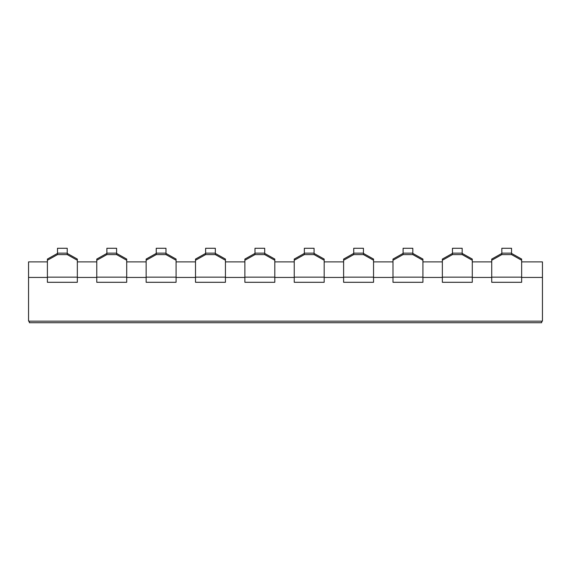 <?xml version="1.0" encoding="UTF-8"?>
<svg xmlns="http://www.w3.org/2000/svg" width="571" height="571" viewBox="0 0 571 571"><rect width="100%" height="100%" fill="white"/><g stroke="black" fill="none" stroke-linecap="round" stroke-linejoin="round"><path stroke-width="0.86" d="M491.724 260.262L491.724 282.295L521.651 282.295L521.651 260.262L511.545 254.609L511.545 248.278L501.83 248.278L501.83 254.609L491.724 260.262L491.724 259.07L501.83 253.417M511.545 253.417L521.651 259.07L521.651 260.262M501.83 253.139L511.545 253.139M442.354 260.262L442.354 282.295L472.281 282.295L472.281 260.262L462.175 254.609L462.175 248.278L452.46 248.278L452.46 254.609L442.354 260.262L442.354 259.07L452.46 253.417M462.175 253.417L472.281 259.07L472.281 260.262M452.46 253.139L462.175 253.139M392.984 260.262L392.984 282.295L422.918 282.295L422.918 260.262L412.812 254.609L412.812 248.278L403.09 248.278L403.09 254.609L392.984 260.262L392.984 259.07L403.09 253.417M412.812 253.417L422.918 259.07L422.918 260.262M403.09 253.139L412.812 253.139M343.614 260.262L343.614 282.295L373.548 282.295L373.548 260.262L363.441 254.609L363.441 248.278L353.72 248.278L353.72 254.609L343.614 260.262L343.614 259.07L353.72 253.417M363.441 253.417L373.548 259.07L373.548 260.262M353.72 253.139L363.441 253.139M294.243 260.262L294.243 282.295L324.178 282.295L324.178 260.262L314.071 254.609L314.071 248.278L304.35 248.278L304.35 254.609L294.243 260.262L294.243 259.07L304.35 253.417M314.071 253.417L324.178 259.07L324.178 260.262M304.35 253.139L314.071 253.139M244.88 260.262L244.88 282.295L274.808 282.295L274.808 260.262L264.701 254.609L264.701 248.278L254.987 248.278L254.987 254.609L244.88 260.262L244.88 259.07L254.987 253.417M264.701 253.417L274.808 259.07L274.808 260.262M254.987 253.139L264.701 253.139M195.51 260.262L195.51 282.295L225.438 282.295L225.438 260.262L215.331 254.609L215.331 248.278L205.617 248.278L205.617 254.609L195.51 260.262L195.51 259.07L205.617 253.417M215.331 253.417L225.438 259.07L225.438 260.262M205.617 253.139L215.331 253.139M146.14 260.262L146.14 282.295L176.075 282.295L176.075 260.262L165.968 254.609L165.968 248.278L156.247 248.278L156.247 254.609L146.14 260.262L146.14 259.07L156.247 253.417M165.968 253.417L176.075 259.07L176.075 260.262M156.247 253.139L165.968 253.139M96.77 260.262L96.77 282.295L126.705 282.295L126.705 260.262L116.598 254.609L116.598 248.278L106.877 248.278L106.877 254.609L96.77 260.262L96.77 259.07L106.877 253.417M116.598 253.417L126.705 259.07L126.705 260.262M106.877 253.139L116.598 253.139M47.4 277.435L28.55 277.435L28.55 261.882L47.4 261.882M77.335 261.882L96.77 261.882M126.705 261.882L146.14 261.882M176.075 261.882L195.51 261.882M225.438 261.882L244.88 261.882M274.808 261.882L294.243 261.882M324.178 261.882L343.614 261.882M373.548 261.882L392.984 261.882M422.918 261.882L442.354 261.882M472.281 261.882L491.724 261.882M521.651 261.882L542.45 261.882L542.45 321.166L28.55 321.166L28.55 277.435M491.724 277.435L472.281 277.435M442.354 277.435L422.918 277.435M392.984 277.435L373.548 277.435M343.614 277.435L324.178 277.435M294.243 277.435L274.808 277.435M244.88 277.435L225.438 277.435M195.51 277.435L176.075 277.435M146.14 277.435L126.705 277.435M96.77 277.435L77.335 277.435M542.45 277.435L521.651 277.435M57.507 253.139L57.507 254.609L47.4 260.262L47.4 282.295L77.335 282.295L77.335 260.262L67.228 254.609L67.228 248.278L57.507 248.278L57.507 253.139L67.228 253.139M47.4 260.262L47.4 259.07L57.507 253.417M67.228 253.417L77.335 259.07L77.335 260.262M541.672 321.166L541.672 322.722L29.328 322.722L29.328 321.166M501.83 254.609L511.545 254.609M491.724 277.156L521.651 277.156M452.46 254.609L462.175 254.609M442.354 277.156L472.281 277.156M403.09 254.609L412.812 254.609M392.984 277.156L422.918 277.156M353.72 254.609L363.441 254.609M343.614 277.156L373.548 277.156M304.35 254.609L314.071 254.609M294.243 277.156L324.178 277.156M254.987 254.609L264.701 254.609M244.88 277.156L274.808 277.156M205.617 254.609L215.331 254.609M195.51 277.156L225.438 277.156M156.247 254.609L165.968 254.609M146.14 277.156L176.075 277.156M106.877 254.609L116.598 254.609M96.77 277.156L126.705 277.156M47.4 277.156L77.335 277.156M57.507 254.609L67.228 254.609"/></g></svg>
